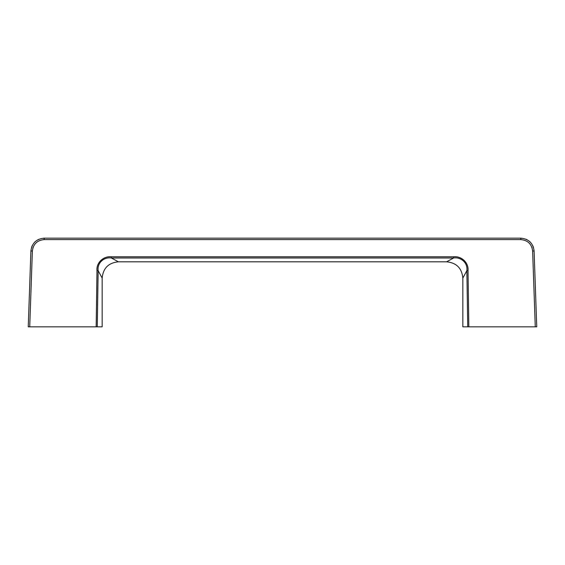 <?xml version="1.0" encoding="UTF-8"?>
<svg xmlns="http://www.w3.org/2000/svg" width="565" height="565" viewBox="0 0 565 565"><rect width="100%" height="100%" fill="white"/><g stroke="black" fill="none" stroke-linecap="round" stroke-linejoin="round"><path stroke-width="0.85" d="M96.982 270.635C96.17 262.647 103.557 255.881 111.383 256.785L111.383 257.993C103.868 256.828 97.06 262.993 98.148 270.663L96.982 270.635L96.163 326.845L28.25 326.845L30.898 250.994C31.894 243.162 36.33 238.882 44.197 238.155L520.803 238.155C528.67 238.882 533.106 243.162 534.102 250.994L536.75 326.845L468.837 326.845L468.018 270.635L466.852 270.663L467.735 326.845L468.837 326.845M97.265 326.845L102.159 326.845L102.159 278.065L98.148 270.663L97.265 326.845L96.163 326.845M102.159 278.065C103.127 268.191 108.544 262.767 118.417 261.807L111.383 257.993L453.617 257.993C461.132 256.828 467.94 262.993 466.852 270.663L462.841 278.065C461.873 268.191 456.456 262.767 446.583 261.807L453.617 257.993L453.617 256.785L111.383 256.785M39.034 239.2L38.046 239.659M35.581 241.319L34.938 241.905M32.269 245.563L31.506 247.463M462.841 278.065L462.841 326.845L467.735 326.845M525.966 239.2L526.954 239.659M529.419 241.319L530.062 241.905M532.731 245.563L533.494 247.463M31.52 250.994L32.375 251.022L29.726 326.845M44.197 238.762L44.197 239.609L43.491 239.631M33.088 247.364L32.89 247.971M533.48 250.994L532.625 251.022L535.274 326.845M453.617 256.785C461.443 255.881 468.83 262.647 468.018 270.635M32.375 251.022C33.264 244.059 37.198 240.252 44.197 239.609L520.803 239.609C527.802 240.252 531.736 244.059 532.625 251.022M520.803 238.762L520.803 239.609L521.509 239.631M531.912 247.364L532.11 247.971M446.583 261.807L118.417 261.807"/></g></svg>
